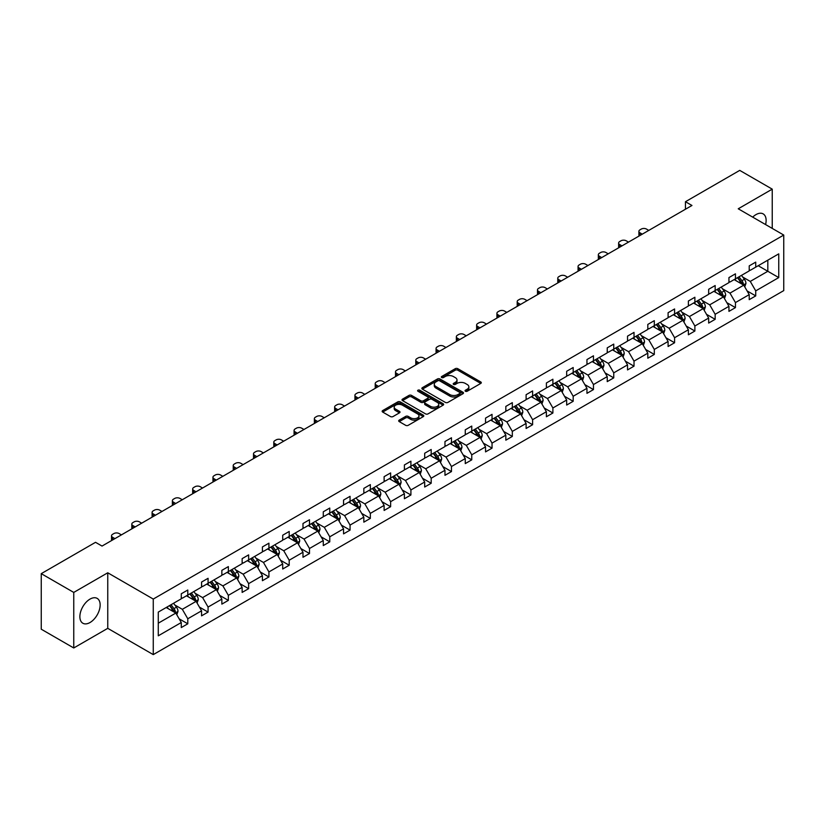 <?xml version="1.0" encoding="UTF-8"?>
<svg xmlns="http://www.w3.org/2000/svg" width="825" height="825" viewBox="0 0 825 825"><rect width="100%" height="100%" fill="white"/><g stroke="black" fill="none" stroke-linecap="round" stroke-linejoin="round"><path stroke-width="1.24" d="M465.424 391.256A1.268 0.732 0 0 0 467.208 391.256L480.769 383.429A1.805 1.042 0 0 0 481.295 382.697A1.805 1.042 0 0 0 480.769 381.954L457.803 368.692A1.805 1.042 0 0 0 455.245 368.692L441.684 376.52A1.268 0.732 0 0 0 441.313 377.035A1.268 0.732 0 0 0 441.684 377.551A1.268 0.732 0 0 0 443.468 377.551L445.222 376.54A5.775 3.331 0 0 1 453.399 376.54L455.307 377.644A5.775 3.331 0 0 1 456.998 380.005A5.775 3.331 0 0 1 455.307 382.357L453.554 383.377A1.268 0.732 0 0 0 453.183 383.893A1.268 0.732 0 0 0 453.554 384.409A1.268 0.732 0 0 0 455.338 384.409L457.091 383.388A5.775 3.331 0 0 1 465.269 383.388L467.177 384.502A5.775 3.331 0 0 1 468.868 386.853A5.775 3.331 0 0 1 467.177 389.214L465.424 390.225A1.268 0.732 0 0 0 465.052 390.741A1.268 0.732 0 0 0 465.424 391.256L465.424 390.225M90.008 622.524A14.345 8.281 120 0 0 99.382 609.881A14.345 8.281 120 0 0 97.185 598.393A14.345 8.281 120 0 0 90.008 599.105A14.345 8.281 120 0 0 80.644 611.738A14.345 8.281 120 0 0 82.84 623.236A14.345 8.281 120 0 0 90.008 622.524M765.579 224.565A14.345 8.281 120 0 0 763.166 213.892A14.345 8.281 120 0 0 755.989 214.603A14.345 8.281 120 0 0 752.699 217.13M399.218 420.121A1.805 1.042 0 0 0 398.692 420.863A1.805 1.042 0 0 0 399.218 421.596L405.663 425.318A1.805 1.042 0 0 0 408.21 425.318L423.277 416.625A1.805 1.042 0 0 0 423.802 415.882A1.805 1.042 0 0 0 423.277 415.15L400.3 401.888A1.805 1.042 0 0 0 397.753 401.888L382.687 410.582A1.805 1.042 0 0 0 382.161 411.314A1.805 1.042 0 0 0 382.687 412.057L390.472 416.553A1.805 1.042 0 0 0 393.03 416.553L399.475 412.83A1.805 1.042 0 0 0 400.001 412.088A1.805 1.042 0 0 0 399.475 411.355L395.608 409.128A4.826 2.784 0 0 1 394.195 407.158A4.826 2.784 0 0 1 397.176 404.58A4.826 2.784 0 0 1 402.435 405.188L417.563 413.913A4.826 2.784 0 0 1 418.976 415.882A4.826 2.784 0 0 1 415.996 418.461A4.826 2.784 0 0 1 410.737 417.863L408.21 416.398A1.805 1.042 0 0 0 405.663 416.398L399.218 420.121L399.218 421.596M107.755 572.787L73.755 592.422L41.25 573.653L41.25 629.207L73.755 647.976L107.755 628.341L153.264 654.617L153.264 599.063L107.755 572.787L107.755 628.341M772.241 228.412L772.241 189.152L738.241 208.787L783.75 235.053L153.264 599.063M772.241 189.152L739.736 170.383L685.451 201.723L685.451 209.23M41.25 573.653L95.535 542.314L102.032 546.067L691.958 205.477L685.451 201.723M445.356 402.404A1.805 1.042 0 0 0 447.903 402.404L462.969 393.711A1.805 1.042 0 0 0 463.495 392.968A1.805 1.042 0 0 0 462.969 392.236L439.993 378.974A1.805 1.042 0 0 0 437.446 378.974L422.379 387.668A1.805 1.042 0 0 0 421.853 388.4A1.805 1.042 0 0 0 422.379 389.142L445.356 402.404M418.481 391.535A1.268 0.732 0 0 1 419.76 391.71L419.76 390.204L443.118 403.693A1.805 1.042 0 0 1 443.654 404.425A1.805 1.042 0 0 1 443.118 405.168L428.062 413.861A1.805 1.042 0 0 1 425.504 413.861L402.538 400.599L408.983 396.907L408.983 395.402L402.538 399.125A1.805 1.042 0 0 0 402.002 399.857A1.805 1.042 0 0 0 402.538 400.599L402.538 399.125M408.983 396.907A1.805 1.042 0 0 1 411.531 396.907L411.531 395.402A1.805 1.042 0 0 0 408.983 395.402M411.531 395.402L420.853 400.785A1.805 1.042 0 0 0 423.4 400.785L427.68 398.31A1.805 1.042 0 0 0 428.206 397.578A1.805 1.042 0 0 0 427.68 396.835L417.976 391.236A1.268 0.732 0 0 1 417.605 390.72A1.268 0.732 0 0 1 418.388 390.05A1.268 0.732 0 0 1 419.76 390.204M73.755 592.422L73.755 647.976M158.276 612.088L181.283 598.806L181.283 593.773L187.791 590.019L187.791 595.052L201.568 587.091L201.568 582.058L208.075 578.304L208.075 583.337L221.853 575.376L221.853 570.353L228.35 566.6L228.35 571.622L242.138 563.671L242.138 558.638L248.634 554.885L248.634 559.917L262.422 551.956L262.422 546.934L268.919 543.18L268.919 548.202L282.707 540.251L282.707 535.219L289.204 531.465L289.204 536.498L302.992 528.536L302.992 523.504L309.488 519.75L309.488 524.783L323.276 516.821L323.276 511.799L329.773 508.045L329.773 513.078L343.551 505.117L343.551 500.084L350.058 496.33L350.058 501.363L363.835 493.402L363.835 488.379L370.343 484.626L370.343 489.648L384.12 481.697L384.12 476.664L390.627 472.911L390.627 477.943L404.405 469.982L404.405 464.949L410.912 461.196L410.912 466.228L424.689 458.277L424.689 453.245L431.186 449.491L431.186 454.523L444.974 446.562L444.974 441.53L451.471 437.776L451.471 442.808L465.259 434.847L465.259 429.825L471.756 426.071L471.756 431.093L485.543 423.142L485.543 418.11L492.04 414.356L492.04 419.389L505.828 411.427L505.828 406.405L512.325 402.652L512.325 407.674L526.113 399.723L526.113 394.69L532.61 390.937L532.61 395.969L546.387 388.008L546.387 382.975L552.894 379.222L552.894 384.254L566.672 376.303L566.672 371.271L573.179 367.517L573.179 372.549L586.957 364.588L586.957 359.556L593.464 355.802L593.464 360.834L607.241 352.873L607.241 347.851L613.748 344.097L613.748 349.119L627.526 341.168L627.526 336.136L634.023 332.382L634.023 337.415L647.811 329.453L647.811 324.421L654.308 320.667L654.308 325.7L668.095 317.749L668.095 312.716L674.592 308.963L674.592 313.995L688.38 306.034L688.38 301.001L694.877 297.248L694.877 302.28L708.665 294.319L708.665 289.297L715.162 285.543L715.162 290.565L728.949 282.614L728.949 277.582L735.446 273.828L735.446 278.86L749.224 270.899L749.224 265.877L755.731 262.123L755.731 267.145L778.748 253.863L778.748 277.582L755.731 290.874L755.731 295.897L749.224 299.65L749.224 294.628L735.446 302.579L735.446 307.612L728.949 311.365L728.949 306.333L715.162 314.294L715.162 319.327L708.665 323.07L708.665 318.048L694.877 325.999L694.877 331.031L688.38 334.785L688.38 329.752L674.592 337.714L674.592 342.746L668.095 346.5L668.095 341.468L654.308 349.429L654.308 354.451L647.811 358.205L647.811 353.172L634.023 361.133L634.023 366.166L627.526 369.92L627.526 364.887L613.748 372.848L613.748 377.871L607.241 381.624L607.241 376.602L593.464 384.553L593.464 389.586L586.957 393.339L586.957 388.307L573.179 396.268L573.179 401.301L566.672 405.054L566.672 400.022L552.894 407.973L552.894 413.005L546.387 416.759L546.387 411.727L532.61 419.688L532.61 424.72L526.113 428.474L526.113 423.442L512.325 431.403L512.325 436.425L505.828 440.179L505.828 435.157L492.04 443.108L492.04 448.14L485.543 451.894L485.543 446.861L471.756 454.823L471.756 459.845L465.259 463.598L465.259 458.576L451.471 466.527L451.471 471.56L444.974 475.313L444.974 470.281L431.186 478.242L431.186 483.275L424.689 487.028L424.689 481.996L410.912 489.957L410.912 494.979L404.405 498.733L404.405 493.701L390.627 501.662L390.627 506.694L384.12 510.448L384.12 505.416L370.343 513.377L370.343 518.399L363.835 522.153L363.835 517.131L350.058 525.082L350.058 530.114L343.551 533.868L343.551 528.835L329.773 536.797L329.773 541.829L323.276 545.583L323.276 540.55L309.488 548.501L309.488 553.534L302.992 557.288L302.992 552.255L289.204 560.216L289.204 565.249L282.707 569.002L282.707 563.97L268.919 571.931L268.919 576.953L262.422 580.707L262.422 575.685L248.634 583.636L248.634 588.668L242.138 592.422L242.138 587.39L228.35 595.351L228.35 600.373L221.853 604.127L221.853 599.105L208.075 607.056L208.075 612.088L201.568 615.842L201.568 610.809L187.791 618.771L187.791 623.803L181.283 627.557L181.283 622.524L158.276 635.807L158.276 612.088M153.264 654.617L783.75 290.606L783.75 235.053M186.491 595.794L196.113 601.353L182.325 609.314L174.797 604.962M182.325 609.314L187.791 618.771M196.113 601.353L201.568 610.809M181.283 597.599L182.325 598.197L187.791 595.052M206.766 584.09L216.387 589.638L202.61 597.599L195.082 593.257M202.61 597.599L208.075 607.056M216.387 589.638L221.853 599.105M201.568 585.894L202.61 586.493L208.075 583.337M227.05 572.375L236.672 577.933L222.894 585.894L215.366 581.542M222.894 585.894L228.35 595.351M236.672 577.933L242.138 587.39M221.853 574.179L222.894 574.778L228.35 571.622M247.335 560.67L256.957 566.218L243.179 574.179L235.651 569.838M243.179 574.179L248.634 583.636M256.957 566.218L262.422 575.685M242.138 562.464L243.179 563.073L248.634 559.917M267.62 548.955L277.241 554.513L263.464 562.464L255.936 558.123M263.464 562.464L268.919 571.931M277.241 554.513L282.707 563.97M262.422 550.76L263.464 551.358L268.919 548.202M287.904 537.24L297.526 542.798L283.748 550.76L276.22 546.408M283.748 550.76L289.204 560.216M297.526 542.798L302.992 552.255M282.707 539.045L283.748 539.643L289.204 536.498M308.189 525.535L317.811 531.094L304.023 539.045L296.505 534.703M304.023 539.045L309.488 548.501M317.811 531.094L323.276 540.55M302.992 527.34L304.023 527.938L309.488 524.783M328.474 513.82L338.095 519.379L324.308 527.34L316.79 522.988M324.308 527.34L329.773 536.797M338.095 519.379L343.551 528.835M323.276 515.625L324.308 516.223L329.773 513.078M348.758 502.116L358.38 507.664L344.592 515.625L337.074 511.283M344.592 515.625L350.058 525.082M358.38 507.664L363.835 517.131M343.551 503.91L344.592 504.518L350.058 501.363M369.043 490.401L378.665 495.959L364.877 503.91L357.349 499.568M364.877 503.91L370.343 513.377M378.665 495.959L384.12 505.416M363.835 492.205L364.877 492.803L370.343 489.648M389.328 478.696L398.949 484.244L385.162 492.205L377.633 487.864M385.162 492.205L390.627 501.662M398.949 484.244L404.405 493.701M384.12 480.49L385.162 481.099L390.627 477.943M409.602 466.981L419.224 472.539L405.446 480.49L397.918 476.149M405.446 480.49L410.912 489.957M419.224 472.539L424.689 481.996M404.405 468.786L405.446 469.384L410.912 466.228M429.887 455.266L439.508 460.824L425.731 468.786L418.203 464.434M425.731 468.786L431.186 478.242M439.508 460.824L444.974 470.281M424.689 457.071L425.731 457.669L431.186 454.523M450.172 443.561L459.793 449.12L446.016 457.071L438.488 452.729M446.016 457.071L451.471 466.527M459.793 449.12L465.259 458.576M444.974 445.366L446.016 445.964L451.471 442.808M470.456 431.846L480.078 437.405L466.3 445.366L458.772 441.014M466.3 445.366L471.756 454.823M480.078 437.405L485.543 446.861M465.259 433.651L466.3 434.249L471.756 431.093M490.741 420.142L500.363 425.69L486.585 433.651L479.057 429.309M486.585 433.651L492.04 443.108M500.363 425.69L505.828 435.157M485.543 421.936L486.585 422.544L492.04 419.389M511.026 408.427L520.647 413.985L506.87 421.936L499.342 417.594M506.87 421.936L512.325 431.403M520.647 413.985L526.113 423.442M505.828 410.231L506.87 410.829L512.325 407.674M531.31 396.722L540.932 402.27L527.144 410.231L519.626 405.879M527.144 410.231L532.61 419.688M540.932 402.27L546.387 411.727M526.113 398.516L527.144 399.114L532.61 395.969M551.595 385.007L561.217 390.565L547.429 398.516L539.911 394.175M547.429 398.516L552.894 407.973M561.217 390.565L566.672 400.022M546.387 386.812L547.429 387.41L552.894 384.254M571.88 373.292L581.501 378.85L567.713 386.812L560.185 382.46M567.713 386.812L573.179 396.268M581.501 378.85L586.957 388.307M566.672 375.097L567.713 375.695L573.179 372.549M592.164 361.587L601.786 367.135L587.998 375.097L580.47 370.755M587.998 375.097L593.464 384.553M601.786 367.135L607.241 376.602M586.957 363.382L587.998 363.99L593.464 360.834M612.439 349.872L622.071 355.431L608.283 363.382L600.755 359.04M608.283 363.382L613.748 372.848M622.071 355.431L627.526 364.887M607.241 351.677L608.283 352.275L613.748 349.119M632.723 338.168L642.345 343.716L628.567 351.677L621.039 347.335M628.567 351.677L634.023 361.133M642.345 343.716L647.811 353.172M627.526 339.962L628.567 340.57L634.023 337.415M653.008 326.452L662.63 332.011L648.852 339.962L641.324 335.62M648.852 339.962L654.308 349.429M662.63 332.011L668.095 341.468M647.811 328.257L648.852 328.855L654.308 325.7M673.293 314.738L682.914 320.296L669.137 328.257L661.609 323.905M669.137 328.257L674.592 337.714M682.914 320.296L688.38 329.752M668.095 316.542L669.137 317.14L674.592 313.995M693.577 303.033L703.199 308.591L689.422 316.542L681.893 312.201M689.422 316.542L694.877 325.999M703.199 308.591L708.665 318.048M688.38 304.838L689.422 305.436L694.877 302.28M713.862 291.318L723.484 296.876L709.706 304.838L702.178 300.486M709.706 304.838L715.162 314.294M723.484 296.876L728.949 306.333M708.665 293.123L709.706 293.721L715.162 290.565M734.147 279.613L743.768 285.161L729.981 293.123L722.463 288.781M729.981 293.123L735.446 302.579M743.768 285.161L749.224 294.628M728.949 281.407L729.981 282.016L735.446 278.86M758.196 265.722L767.817 271.281L750.265 281.407L742.748 277.066M750.265 281.407L755.731 290.874M778.748 277.582L767.817 271.281L767.817 260.164L778.748 253.863M749.224 269.703L750.265 270.301L755.731 267.145M158.276 623.195L175.828 613.068L166.207 607.509M175.828 613.068L181.283 622.524M747.079 290.905L755.731 295.897M726.804 302.62L735.446 307.612M706.52 314.325L715.162 319.327M686.235 326.04L694.877 331.031M665.95 337.755L674.592 342.746M645.666 349.46L654.308 354.451M625.381 361.175L634.023 366.166M605.096 372.879L613.748 377.871M584.812 384.594L593.464 389.586M564.527 396.309L573.179 401.301M544.242 408.014L552.894 413.005M523.968 419.729L532.61 424.72M503.683 431.434L512.325 436.425M483.398 443.149L492.04 448.14M463.114 454.853L471.756 459.845M442.829 466.568L451.471 471.56M422.544 478.283L431.186 483.275M402.26 489.988L410.912 494.979M381.975 501.703L390.627 506.694M361.69 513.408L370.343 518.399M341.406 525.123L350.058 530.114M321.121 536.827L329.773 541.829M300.847 548.542L309.488 553.534M280.562 560.257L289.204 565.249M260.277 571.962L268.919 576.953M239.993 583.677L248.634 588.668M219.708 595.382L228.35 600.373M199.423 607.097L208.075 612.088M179.138 618.812L187.791 623.803M465.929 391.432L467.177 390.72A5.775 3.331 0 0 0 468.868 388.358L468.868 386.853M456.998 380.005L456.998 381.501A5.775 3.331 0 0 1 455.307 383.862L454.059 384.584M480.769 381.954L480.769 383.429L457.803 370.198A1.805 1.042 0 0 0 455.245 370.198L442.19 377.726M462.938 393.721L439.993 380.469A1.805 1.042 0 0 0 437.446 380.469L422.41 389.153L422.379 387.668M459.772 393.484A1.268 0.732 0 0 0 460.144 392.968A1.268 0.732 0 0 0 459.772 392.452L439.612 380.81A1.268 0.732 0 0 0 437.827 380.81L435.971 381.882A5.775 3.331 0 0 0 434.28 384.244A5.775 3.331 0 0 0 435.971 386.595L449.759 394.556A5.775 3.331 0 0 0 457.927 394.556L459.772 393.484L459.772 394.989A1.268 0.732 0 0 0 460.144 394.474L460.144 392.968M434.28 384.244L434.28 385.739A5.775 3.331 0 0 0 435.971 388.101L435.971 386.595M459.772 394.989L457.927 396.062A5.775 3.331 0 0 1 449.759 396.062L435.971 388.101M411.531 396.907L420.853 402.28A1.805 1.042 0 0 0 423.4 402.28L427.68 399.816A1.805 1.042 0 0 0 428.206 399.073L428.206 397.578M419.76 391.71L443.097 405.178M430.516 406.364A4.826 2.784 0 0 0 435.775 406.972A4.826 2.784 0 0 0 438.756 404.394A4.826 2.784 0 0 0 437.343 402.425L432.022 399.341A1.805 1.042 0 0 0 429.464 399.341L425.184 401.816A1.805 1.042 0 0 0 424.658 402.548A1.805 1.042 0 0 0 425.184 403.291L430.516 406.364L430.516 407.87A4.826 2.784 0 0 0 435.775 408.468A4.826 2.784 0 0 0 438.756 405.89L438.756 404.394M424.658 402.548L424.658 404.054A1.805 1.042 0 0 0 425.184 404.786L425.184 403.291M430.516 407.87L425.184 404.786M418.976 415.882L418.976 417.388A4.826 2.784 0 0 1 415.996 419.966A4.826 2.784 0 0 1 410.737 419.358L408.21 417.904A1.805 1.042 0 0 0 405.663 417.904L399.238 421.616M394.195 407.158L394.195 408.653A4.826 2.784 0 0 0 395.608 410.623L395.608 409.128M399.444 412.84L395.608 410.623M423.277 415.15L423.277 416.625L400.3 403.384A1.805 1.042 0 0 0 397.753 403.384L382.718 412.067M744.758 286.873L745.955 283.418A4.878 2.815 -120 0 0 744.398 279.273L741.479 275.375M642.283 234.156L639.983 232.825A3.682 2.124 -0 0 1 638.901 231.33A3.682 2.124 -0 0 1 639.983 229.824L641.283 229.072A3.682 2.124 -0 0 1 646.48 229.072L648.78 230.402M736.24 280.82L734.972 279.128M639.21 235.929A3.682 2.124 180 0 1 638.901 235.084L638.901 231.33M743.047 284.749L743.325 283.635A4.878 2.815 -120 0 0 741.923 280.696L739.004 276.808M737.787 277.509L740.994 281.799A2.485 1.433 60 0 1 741.448 282.552L743.325 283.635M737.447 277.705L740.365 281.603A4.878 2.815 60 0 1 741.582 283.903M724.474 298.588L725.67 295.133A4.878 2.815 -120 0 0 724.113 290.988L721.194 287.09M621.998 245.871L619.699 244.54A3.682 2.124 -0 0 1 618.626 243.035A3.682 2.124 -0 0 1 619.699 241.539L620.998 240.787A3.682 2.124 -0 0 1 626.196 240.787L628.506 242.117M715.956 292.535L714.697 290.843M618.925 247.644A3.682 2.124 180 0 1 618.626 246.788L618.626 243.035M722.762 296.464L723.04 295.34A4.878 2.815 -120 0 0 721.638 292.411L718.719 288.513M717.502 289.214L720.72 293.504A2.485 1.433 60 0 1 721.163 294.257L723.04 295.34M717.162 289.41L720.081 293.308A4.878 2.815 60 0 1 721.298 295.608M704.189 310.303L705.385 306.848A4.878 2.815 -120 0 0 703.828 302.692L700.91 298.794M601.714 257.575L599.414 256.245A3.682 2.124 -0 0 1 598.342 254.75A3.682 2.124 -0 0 1 599.414 253.244L600.713 252.491A3.682 2.124 -0 0 1 605.921 252.491L608.221 253.822M695.671 304.239L694.413 302.548M598.641 259.349A3.682 2.124 180 0 1 598.342 258.503L598.342 254.75M702.477 308.168L702.756 307.055A4.878 2.815 -120 0 0 701.363 304.126L698.435 300.228M697.218 300.929L700.435 305.219A2.485 1.433 60 0 1 700.879 305.972L702.756 307.055M696.877 301.125L699.796 305.023A4.878 2.815 60 0 1 701.013 307.323M683.904 322.008L685.101 318.553A4.878 2.815 -120 0 0 683.543 314.407L680.625 310.509M581.429 269.29L579.129 267.96A3.682 2.124 -0 0 1 578.057 266.454A3.682 2.124 -0 0 1 579.129 264.959L580.429 264.206A3.682 2.124 -0 0 1 585.637 264.206L587.936 265.537M675.386 315.954L674.128 314.263M578.366 271.064A3.682 2.124 180 0 1 578.057 270.208L578.057 266.454M682.192 319.883L682.471 318.759A4.878 2.815 -120 0 0 681.079 315.831L678.16 311.933M676.933 312.644L680.151 316.934A2.485 1.433 60 0 1 680.594 317.687L682.471 318.759M676.593 312.84L679.511 316.738A4.878 2.815 60 0 1 680.728 319.038M663.62 333.723L664.816 330.268A4.878 2.815 -120 0 0 663.259 326.112L660.34 322.224M561.144 280.995L558.845 279.675A3.682 2.124 -0 0 1 557.772 278.169A3.682 2.124 -0 0 1 558.845 276.664L560.144 275.921A3.682 2.124 -0 0 1 565.352 275.921L567.652 277.241M655.112 327.659L653.843 325.978M558.082 282.769A3.682 2.124 180 0 1 557.772 281.923L557.772 278.169M661.918 331.588L662.186 330.474A4.878 2.815 -120 0 0 660.794 327.546L657.876 323.647M656.648 324.349L659.866 328.639A2.485 1.433 60 0 1 660.32 329.392L662.186 330.474M656.308 324.545L659.227 328.443A4.878 2.815 60 0 1 660.443 330.743M643.335 345.427L644.531 341.973A4.878 2.815 -120 0 0 642.974 337.827L640.056 333.929M540.87 292.71L538.56 291.38A3.682 2.124 -0 0 1 537.488 289.884A3.682 2.124 -0 0 1 538.56 288.379L539.87 287.626A3.682 2.124 -0 0 1 545.067 287.626L547.367 288.956M634.827 339.374L633.559 337.683M537.797 294.484A3.682 2.124 180 0 1 537.488 293.638L537.488 289.884M641.633 343.303L641.902 342.189A4.878 2.815 -120 0 0 640.509 339.25L637.591 335.352M636.364 336.064L639.581 340.354A2.485 1.433 60 0 1 640.035 341.107L641.902 342.189M636.023 336.26L638.952 340.158A4.878 2.815 60 0 1 640.159 342.457M623.05 357.142L624.247 353.688A4.878 2.815 -120 0 0 622.689 349.542L619.771 345.644M520.585 304.425L518.286 303.095A3.682 2.124 -0 0 1 517.203 301.589A3.682 2.124 -0 0 1 518.286 300.094L519.585 299.341A3.682 2.124 -0 0 1 524.783 299.341L527.082 300.671M614.542 351.089L613.274 349.398M517.512 306.188A3.682 2.124 180 0 1 517.203 305.343L517.203 301.589M621.349 355.018L621.617 353.894A4.878 2.815 -120 0 0 620.225 350.965L617.306 347.067M616.079 347.768L619.297 352.058A2.485 1.433 60 0 1 619.75 352.811L621.617 353.894M615.749 347.964L618.667 351.863A4.878 2.815 60 0 1 619.874 354.162M602.766 368.847L603.962 365.403A4.878 2.815 -120 0 0 602.415 361.247L599.497 357.349M500.301 316.13L498.001 314.799A3.682 2.124 -0 0 1 496.918 313.304A3.682 2.124 -0 0 1 498.001 311.798L499.3 311.046A3.682 2.124 -0 0 1 504.498 311.046L506.798 312.376M594.258 362.794L592.989 361.103M497.228 317.903A3.682 2.124 180 0 1 496.918 317.058L496.918 313.304M601.064 366.723L601.332 365.609A4.878 2.815 -120 0 0 599.94 362.67L597.022 358.782M595.805 359.483L599.012 363.773A2.485 1.433 60 0 1 599.466 364.526L601.332 365.609M595.464 359.679L598.383 363.577A4.878 2.815 60 0 1 599.589 365.877M582.491 380.562L583.677 377.108A4.878 2.815 -120 0 0 582.13 372.962L579.212 369.064M480.016 327.845L477.716 326.514A3.682 2.124 -0 0 1 476.633 325.009A3.682 2.124 -0 0 1 477.716 323.513L479.016 322.761A3.682 2.124 -0 0 1 484.213 322.761L486.513 324.091M573.973 374.509L572.705 372.817M476.943 329.618A3.682 2.124 180 0 1 476.633 328.762L476.633 325.009M580.779 378.438L581.048 377.314A4.878 2.815 -120 0 0 579.655 374.385L576.737 370.487M575.52 371.198L578.727 375.478A2.485 1.433 60 0 1 579.181 376.241L581.048 377.314M575.18 371.394L578.098 375.282A4.878 2.815 60 0 1 579.315 377.592M562.207 392.277L563.403 388.823A4.878 2.815 -120 0 0 561.846 384.667L558.927 380.768M459.731 339.549L457.432 338.219A3.682 2.124 -0 0 1 456.349 336.724A3.682 2.124 -0 0 1 457.432 335.218L458.731 334.465A3.682 2.124 -0 0 1 463.928 334.465L466.228 335.796M553.688 386.213L552.42 384.522M456.658 341.323A3.682 2.124 180 0 1 456.349 340.478L456.349 336.724M560.495 390.142L560.763 389.029A4.878 2.815 -120 0 0 559.371 386.1L556.452 382.202M555.235 382.903L558.442 387.193A2.485 1.433 60 0 1 558.896 387.946L560.763 389.029M554.895 383.099L557.813 386.997A4.878 2.815 60 0 1 559.03 389.297M541.922 403.982L543.118 400.527A4.878 2.815 -120 0 0 541.561 396.382L538.643 392.483M439.447 351.264L437.147 349.934A3.682 2.124 -0 0 1 436.064 348.428A3.682 2.124 -0 0 1 437.147 346.933L438.446 346.18A3.682 2.124 -0 0 1 443.644 346.18L445.943 347.511M533.404 397.928L532.135 396.237M436.373 353.038A3.682 2.124 180 0 1 436.064 352.182L436.064 348.428M540.21 401.858L540.488 400.733A4.878 2.815 -120 0 0 539.086 397.805L536.167 393.907M534.951 394.618L538.158 398.908A2.485 1.433 60 0 1 538.612 399.661L540.488 400.733M534.61 394.814L537.529 398.712A4.878 2.815 60 0 1 538.746 401.012M521.637 415.697L522.833 412.242A4.878 2.815 -120 0 0 521.276 408.097L518.358 404.198M419.162 362.969L416.862 361.649A3.682 2.124 -0 0 1 415.79 360.143A3.682 2.124 -0 0 1 416.862 358.638L418.162 357.895A3.682 2.124 -0 0 1 423.359 357.895L425.669 359.215M513.119 409.633L511.851 407.952M416.089 364.743A3.682 2.124 180 0 1 415.79 363.897L415.79 360.143M519.925 413.562L520.204 412.448A4.878 2.815 -120 0 0 518.801 409.52L515.883 405.622M514.666 406.323L517.883 410.613A2.485 1.433 60 0 1 518.327 411.366L520.204 412.448M514.326 406.519L517.244 410.417A4.878 2.815 60 0 1 518.461 412.717M501.353 427.402L502.549 423.947A4.878 2.815 -120 0 0 500.992 419.801L498.073 415.903M398.877 374.684L396.577 373.354A3.682 2.124 -0 0 1 395.505 371.858A3.682 2.124 -0 0 1 396.577 370.353L397.877 369.6A3.682 2.124 -0 0 1 403.085 369.6L405.384 370.93M492.834 421.348L491.576 419.657M395.804 376.458A3.682 2.124 180 0 1 395.505 375.612L395.505 371.858M499.641 425.277L499.919 424.163A4.878 2.815 -120 0 0 498.527 421.224L495.598 417.337M494.381 418.038L497.599 422.328A2.485 1.433 60 0 1 498.042 423.081L499.919 424.163M494.041 418.234L496.959 422.132A4.878 2.815 60 0 1 498.176 424.432M481.068 439.117L482.264 435.662A4.878 2.815 -120 0 0 480.707 431.516L477.788 427.618M378.593 386.399L376.293 385.069A3.682 2.124 -0 0 1 375.22 383.563A3.682 2.124 -0 0 1 376.293 382.068L377.592 381.315A3.682 2.124 -0 0 1 382.8 381.315L385.1 382.645M472.55 433.063L471.292 431.372M375.53 388.173A3.682 2.124 180 0 1 375.22 387.317L375.22 383.563M479.356 436.992L479.634 435.868A4.878 2.815 -120 0 0 478.242 432.939L475.324 429.041M474.097 429.743L477.314 434.032A2.485 1.433 60 0 1 477.757 434.785L479.634 435.868M473.756 429.938L476.675 433.837A4.878 2.815 60 0 1 477.892 436.136M460.783 450.821L461.979 447.377A4.878 2.815 -120 0 0 460.422 443.221L457.504 439.323M358.308 398.104L356.008 396.773A3.682 2.124 -0 0 1 354.936 395.278A3.682 2.124 -0 0 1 356.008 393.772L357.308 393.02A3.682 2.124 -0 0 1 362.515 393.02L364.815 394.35M452.275 444.768L451.007 443.077M355.245 399.877A3.682 2.124 180 0 1 354.936 399.032L354.936 395.278M459.082 448.697L459.35 447.583A4.878 2.815 -120 0 0 457.957 444.654L455.039 440.756M453.812 441.457L457.029 445.748A2.485 1.433 60 0 1 457.483 446.5L459.35 447.583M453.472 441.653L456.39 445.552A4.878 2.815 60 0 1 457.607 447.851M440.498 462.536L441.695 459.082A4.878 2.815 -120 0 0 440.137 454.936L437.219 451.038M338.033 409.819L335.723 408.488A3.682 2.124 -0 0 1 334.651 406.983A3.682 2.124 -0 0 1 335.723 405.488L337.023 404.735A3.682 2.124 -0 0 1 342.231 404.735L344.53 406.065M431.991 456.483L430.722 454.792M334.96 411.593A3.682 2.124 180 0 1 334.651 410.737L334.651 406.983M438.797 460.412L439.065 459.288A4.878 2.815 -120 0 0 437.673 456.359L434.754 452.461M433.527 453.173L436.745 457.452A2.485 1.433 60 0 1 437.198 458.215L439.065 459.288M433.187 453.368L436.116 457.256A4.878 2.815 60 0 1 437.322 459.566M420.214 474.251L421.41 470.797A4.878 2.815 -120 0 0 419.853 466.641L416.934 462.753M317.749 421.523L315.439 420.203A3.682 2.124 -0 0 1 314.366 418.698A3.682 2.124 -0 0 1 315.439 417.192L316.748 416.45A3.682 2.124 -0 0 1 321.946 416.45L324.246 417.77M411.706 468.188L410.438 466.507M314.676 423.297A3.682 2.124 180 0 1 314.366 422.452L314.366 418.698M418.512 472.117L418.78 471.003A4.878 2.815 -120 0 0 417.388 468.074L414.47 464.176M413.243 464.877L416.46 469.167A2.485 1.433 60 0 1 416.914 469.92L418.78 471.003M412.912 465.073L415.831 468.971A4.878 2.815 60 0 1 417.037 471.271M399.929 485.956L401.125 482.501A4.878 2.815 -120 0 0 399.578 478.356L396.65 474.457M297.464 433.238L295.164 431.908A3.682 2.124 -0 0 1 294.082 430.413A3.682 2.124 -0 0 1 295.164 428.907L296.464 428.154A3.682 2.124 -0 0 1 301.661 428.154L303.961 429.485M391.421 479.903L390.153 478.211M294.391 435.012A3.682 2.124 180 0 1 294.082 434.156L294.082 430.413M398.228 483.832L398.496 482.718A4.878 2.815 -120 0 0 397.103 479.779L394.185 475.881M392.968 476.592L396.175 480.882A2.485 1.433 60 0 1 396.629 481.635L398.496 482.718M392.628 476.788L395.546 480.686A4.878 2.815 60 0 1 396.753 482.986M379.655 497.671L380.841 494.216A4.878 2.815 -120 0 0 379.294 490.071L376.375 486.173M277.179 444.943L274.88 443.623A3.682 2.124 -0 0 1 273.797 442.118A3.682 2.124 -0 0 1 274.88 440.622L276.179 439.869A3.682 2.124 -0 0 1 281.377 439.869L283.676 441.2M371.137 491.618L369.868 489.926M274.106 446.717A3.682 2.124 180 0 1 273.797 445.871L273.797 442.118M377.943 495.547L378.211 494.423A4.878 2.815 -120 0 0 376.819 491.494L373.9 487.596M372.683 488.297L375.891 492.587A2.485 1.433 60 0 1 376.344 493.34L378.211 494.423M372.343 488.493L375.262 492.391A4.878 2.815 60 0 1 376.478 494.691M359.37 509.376L360.566 505.931A4.878 2.815 -120 0 0 359.009 501.775L356.091 497.877M256.895 456.658L254.595 455.328A3.682 2.124 -0 0 1 253.512 453.832A3.682 2.124 -0 0 1 254.595 452.327L255.894 451.574A3.682 2.124 -0 0 1 261.092 451.574L263.392 452.904M350.852 503.322L349.583 501.631M253.822 458.432A3.682 2.124 180 0 1 253.512 457.586L253.512 453.832M357.658 507.251L357.926 506.137A4.878 2.815 -120 0 0 356.534 503.198L353.616 499.311M352.399 500.012L355.606 504.302A2.485 1.433 60 0 1 356.06 505.055L357.926 506.137M352.058 500.208L354.977 504.106A4.878 2.815 60 0 1 356.194 506.406M339.085 521.091L340.282 517.636A4.878 2.815 -120 0 0 338.724 513.49L335.806 509.592M236.61 468.373L234.31 467.043A3.682 2.124 -0 0 1 233.227 465.537A3.682 2.124 -0 0 1 234.31 464.042L235.61 463.289A3.682 2.124 -0 0 1 240.807 463.289L243.107 464.619M330.567 515.037L329.299 513.346M233.537 470.147A3.682 2.124 180 0 1 233.227 469.291L233.227 465.537M337.373 518.966L337.652 517.842A4.878 2.815 -120 0 0 336.249 514.913L333.331 511.015M332.114 511.727L335.321 516.007A2.485 1.433 60 0 1 335.775 516.77L337.652 517.842M331.774 511.923L334.692 515.811A4.878 2.815 60 0 1 335.909 518.121M318.801 532.806L319.997 529.351A4.878 2.815 -120 0 0 318.44 525.195L315.521 521.297M216.325 480.078L214.026 478.748A3.682 2.124 -0 0 1 212.953 477.252A3.682 2.124 -0 0 1 214.026 475.747L215.325 474.994A3.682 2.124 -0 0 1 220.523 474.994L222.833 476.324M310.282 526.742L309.014 525.051M213.252 481.852A3.682 2.124 180 0 1 212.953 481.006L212.953 477.252M317.089 530.671L317.367 529.557A4.878 2.815 -120 0 0 315.965 526.628L313.046 522.73M311.829 523.432L315.037 527.722A2.485 1.433 60 0 1 315.49 528.474L317.367 529.557M311.489 523.627L314.407 527.526A4.878 2.815 60 0 1 315.624 529.825M298.516 544.51L299.712 541.056A4.878 2.815 -120 0 0 298.155 536.91L295.237 533.012M196.041 491.793L193.741 490.463A3.682 2.124 -0 0 1 192.668 488.957A3.682 2.124 -0 0 1 193.741 487.462L195.04 486.709A3.682 2.124 -0 0 1 200.238 486.709L202.548 488.039M289.998 538.457L288.74 536.766M192.968 493.567A3.682 2.124 180 0 1 192.668 492.711L192.668 488.957M296.804 542.386L297.082 541.262A4.878 2.815 -120 0 0 295.68 538.333L292.762 534.435M291.545 535.147L294.762 539.437A2.485 1.433 60 0 1 295.206 540.189L297.082 541.262M291.204 535.342L294.123 539.241A4.878 2.815 60 0 1 295.34 541.54M278.231 556.225L279.427 552.771A4.878 2.815 -120 0 0 277.87 548.615L274.952 544.727M175.756 503.498L173.456 502.177A3.682 2.124 -0 0 1 172.384 500.672A3.682 2.124 -0 0 1 173.456 499.166L174.756 498.424A3.682 2.124 -0 0 1 179.963 498.424L182.263 499.744M269.713 550.162L268.455 548.481M172.683 505.271A3.682 2.124 180 0 1 172.384 504.426L172.384 500.672M276.519 554.091L276.798 552.977A4.878 2.815 -120 0 0 275.406 550.048L272.487 546.15M271.26 546.851L274.478 551.141A2.485 1.433 60 0 1 274.921 551.894L276.798 552.977M270.92 547.047L273.838 550.945A4.878 2.815 60 0 1 275.055 553.245M257.947 567.93L259.143 564.475A4.878 2.815 -120 0 0 257.586 560.33L254.667 556.432M155.471 515.212L153.172 513.882A3.682 2.124 -0 0 1 152.099 512.387A3.682 2.124 -0 0 1 153.172 510.881L154.471 510.128A3.682 2.124 -0 0 1 159.679 510.128L161.978 511.459M249.428 561.877L248.17 560.185M152.408 516.986A3.682 2.124 180 0 1 152.099 516.141L152.099 512.387M256.235 565.806L256.513 564.692A4.878 2.815 -120 0 0 255.121 561.753L252.203 557.855M250.975 558.566L254.193 562.856A2.485 1.433 60 0 1 254.647 563.609L256.513 564.692M250.635 558.762L253.553 562.66A4.878 2.815 60 0 1 254.77 564.96M237.662 579.645L238.858 576.19A4.878 2.815 -120 0 0 237.301 572.045L234.382 568.147M135.187 526.928L132.887 525.597A3.682 2.124 -0 0 1 131.814 524.092A3.682 2.124 -0 0 1 132.887 522.596L134.186 521.843A3.682 2.124 -0 0 1 139.394 521.843L141.694 523.174M229.154 573.592L227.886 571.9M132.124 528.691A3.682 2.124 180 0 1 131.814 527.845L131.814 524.092M235.96 577.521L236.228 576.397A4.878 2.815 -120 0 0 234.836 573.468L231.918 569.57M230.691 570.271L233.908 574.561A2.485 1.433 60 0 1 234.362 575.314L236.228 576.397M230.35 570.467L233.269 574.365A4.878 2.815 60 0 1 234.486 576.665M217.377 591.35L218.573 587.905A4.878 2.815 -120 0 0 217.016 583.749L214.098 579.851M114.912 538.632L112.602 537.302A3.682 2.124 -0 0 1 111.53 535.807A3.682 2.124 -0 0 1 112.602 534.301L113.912 533.548A3.682 2.124 -0 0 1 119.109 533.548L121.409 534.878M208.869 585.296L207.601 583.605M111.839 540.406A3.682 2.124 180 0 1 111.53 539.56L111.53 535.807M215.676 589.225L215.944 588.112A4.878 2.815 -120 0 0 214.552 585.183L211.633 581.285M210.406 581.986L213.623 586.276A2.485 1.433 60 0 1 214.077 587.029L215.944 588.112M210.066 582.182L212.994 586.08A4.878 2.815 60 0 1 214.201 588.38M197.093 603.065L198.289 599.61A4.878 2.815 -120 0 0 196.742 595.464L193.813 591.566M188.585 597.011L187.316 595.32M195.391 600.94L195.659 599.816A4.878 2.815 -120 0 0 194.267 596.887L191.348 592.989M190.132 593.701L193.339 597.981A2.485 1.433 60 0 1 193.792 598.744L195.659 599.816M189.791 593.897L192.71 597.785A4.878 2.815 60 0 1 193.916 600.095M176.808 614.78L178.004 611.325A4.878 2.815 -120 0 0 176.457 607.169L173.539 603.281M168.3 608.716L167.032 607.025M175.106 612.645L175.374 611.531A4.878 2.815 -120 0 0 173.982 608.602L171.064 604.704M169.847 605.406L173.054 609.696A2.485 1.433 60 0 1 173.508 610.448L175.374 611.531M169.507 605.602L172.425 609.5A4.878 2.815 60 0 1 173.642 611.799M467.177 390.72L467.177 389.214M453.554 384.409L453.554 383.377M455.307 383.862L455.307 382.357M441.684 377.551L441.684 376.52M455.245 370.198L455.245 368.692M457.803 370.198L457.803 368.692M437.446 380.469L437.446 378.974M439.993 380.469L439.993 378.974M462.969 393.711L462.969 392.236M449.759 396.062L449.759 394.556M457.927 396.062L457.927 394.556M420.853 402.28L420.853 400.785M423.4 402.28L423.4 400.785M427.68 399.816L427.68 398.31M443.118 405.168L443.118 403.693M405.663 417.904L405.663 416.398M408.21 417.904L408.21 416.398M410.737 419.358L410.737 417.863M399.475 412.83L399.475 411.355M382.687 412.057L382.687 410.582M397.753 403.384L397.753 401.888M400.3 403.384L400.3 401.888M639.983 232.825L639.983 235.486M743.418 284.965L745.924 283.522M741.923 280.696L744.398 279.273M738.983 282.397L740.365 281.603M619.699 244.54L619.699 247.191M723.133 296.67L725.639 295.226M721.638 292.411L724.113 290.988M718.699 294.113L720.081 293.308M599.414 256.245L599.414 258.906M702.848 308.385L705.354 306.941M701.363 304.126L703.828 302.692M698.414 305.827L699.796 305.023M579.129 267.96L579.129 270.621M682.564 320.09L685.07 318.646M681.079 315.831L683.543 314.407M678.129 317.532L679.511 316.738M558.845 279.675L558.845 282.325M662.279 331.805L664.785 330.361M660.794 327.546L663.259 326.112M657.845 329.247L659.227 328.443M538.56 291.38L538.56 294.04M641.994 343.52L644.5 342.076M640.509 339.25L642.974 337.827M637.56 340.952L638.952 340.158M518.286 303.095L518.286 305.745M621.71 355.224L624.216 353.781M620.225 350.965L622.689 349.542M617.275 352.667L618.667 351.863M498.001 314.799L498.001 317.46M601.435 366.939L603.931 365.496M599.94 362.67L602.415 361.247M596.991 364.372L598.383 363.577M477.716 326.514L477.716 329.175M581.151 378.644L583.646 377.2M579.655 374.385L582.13 372.962M576.706 376.087L578.098 375.282M457.432 338.219L457.432 340.88M560.866 390.359L563.362 388.915M559.371 386.1L561.846 384.667M556.432 387.802L557.813 386.997M437.147 349.934L437.147 352.595M540.581 402.074L543.087 400.62M539.086 397.805L541.561 396.382M536.147 399.506L537.529 398.712M416.862 361.649L416.862 364.299M520.297 413.779L522.803 412.335M518.801 409.52L521.276 408.097M515.862 411.221L517.244 410.417M396.577 373.354L396.577 376.014M500.012 425.494L502.518 424.05M498.527 421.224L500.992 419.801M495.577 422.926L496.959 422.132M376.293 385.069L376.293 387.719M479.727 437.198L482.233 435.755M478.242 432.939L480.707 431.516M475.293 434.641L476.675 433.837M356.008 396.773L356.008 399.434M459.442 448.913L461.948 447.47M457.957 444.654L460.422 443.221M455.008 446.346L456.39 445.552M335.723 408.488L335.723 411.149M439.158 460.618L441.664 459.174M437.673 456.359L440.137 454.936M434.723 458.061L436.116 457.256M315.439 420.203L315.439 422.854M418.873 472.333L421.379 470.889M417.388 468.074L419.853 466.641M414.439 469.776L415.831 468.971M295.164 431.908L295.164 434.569M398.599 484.048L401.094 482.594M397.103 479.779L399.578 478.356M394.154 481.48L395.546 480.686M274.88 443.623L274.88 446.273M378.314 495.753L380.81 494.309M376.819 491.494L379.294 490.071M373.869 493.195L375.262 492.391M254.595 455.328L254.595 457.988M358.029 507.468L360.525 506.024M356.534 503.198L359.009 501.775M353.595 504.9L354.977 504.106M234.31 467.043L234.31 469.693M337.745 519.173L340.251 517.729M336.249 514.913L338.724 513.49M333.31 516.615L334.692 515.811M214.026 478.748L214.026 481.408M317.46 530.887L319.966 529.444M315.965 526.628L318.44 525.195M313.026 528.33L314.407 527.526M193.741 490.463L193.741 493.123M297.175 542.602L299.681 541.148M295.68 538.333L298.155 536.91M292.741 540.035L294.123 539.241M173.456 502.177L173.456 504.828M276.891 554.307L279.397 552.863M275.406 550.048L277.87 548.615M272.456 551.75L273.838 550.945M153.172 513.882L153.172 516.543M256.606 566.022L259.112 564.578M255.121 561.753L257.586 560.33M252.172 563.454L253.553 562.66M132.887 525.597L132.887 528.248M236.321 577.727L238.827 576.283M234.836 573.468L237.301 572.045M231.887 575.169L233.269 574.365M112.602 537.302L112.602 539.962M216.037 589.442L218.542 587.998M214.552 585.183L217.016 583.749M211.602 586.874L212.994 586.08M195.762 601.147L198.258 599.703M194.267 596.887L196.742 595.464M191.318 598.589L192.71 597.785M175.477 612.862L177.973 611.418M173.982 608.602L176.457 607.169M171.033 610.304L172.425 609.5"/></g></svg>
